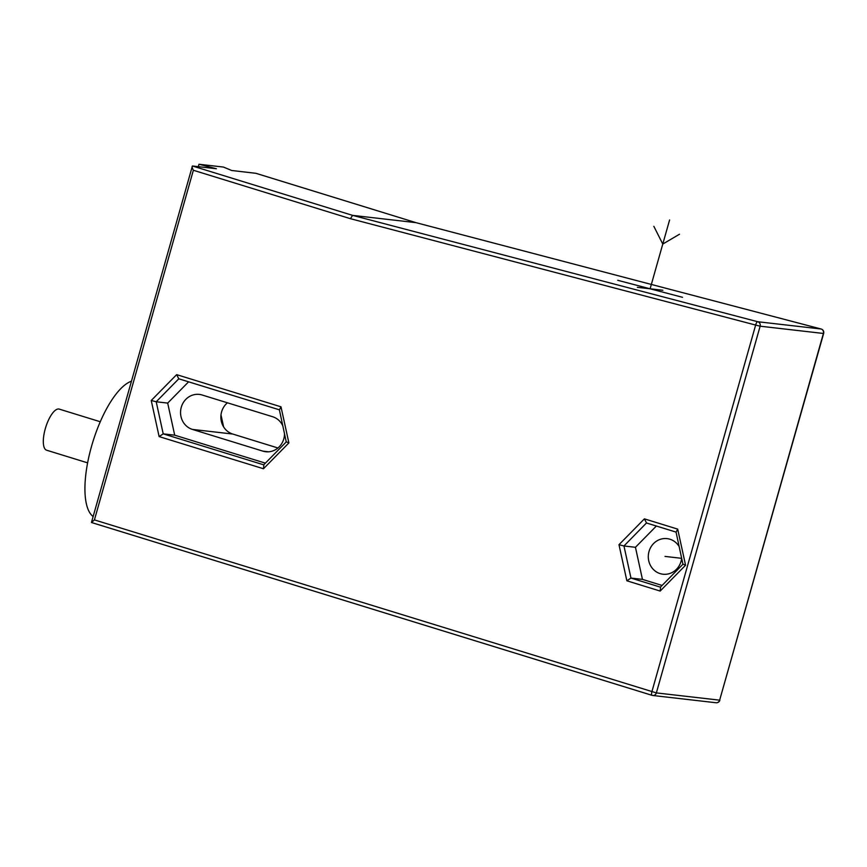 <?xml version="1.0" encoding="UTF-8"?>
<svg xmlns="http://www.w3.org/2000/svg" width="867" height="867" viewBox="0 0 867 867"><rect width="100%" height="100%" fill="white"/><g stroke="black" fill="none" stroke-linecap="round" stroke-linejoin="round"><path stroke-width="1.3" d="M660.405 587.143L630.97 578.072L626.863 580.792L618.984 544.693L644.398 518.856L677.691 529.119L685.569 565.219L660.166 591.056L626.863 580.792M660.567 587.197L660.166 591.056M656.352 526.041L635.446 547.294L623.958 545.982L630.97 578.072L642.447 579.384L662.085 585.442M635.446 547.294L642.447 579.384M644.398 518.856L646.544 523.007L675.913 532.056L646.457 522.996L623.958 545.982L618.984 544.693M676.065 532.121L682.936 564.244L660.242 587.317M676.141 532.132L677.691 529.119M683.153 564.222L685.569 565.219M665.032 556.419L681.646 558.326A17.914 16.722 96.5 0 1 662.995 574.214A17.914 16.722 96.5 0 1 660.166 573.629A17.914 16.722 96.5 0 1 648.657 552.983A17.914 16.722 96.5 0 1 667.081 538.624A17.914 16.722 96.5 0 1 669.909 539.209A17.914 16.722 96.5 0 1 679.034 546.362M227.425 402.797A17.914 16.722 -83.5 0 0 221.128 420.3A17.914 16.722 -83.5 0 0 232.735 434.042L277.949 447.979M282.653 425.502A17.914 16.722 -83.5 0 0 272.639 416.734L202.152 395.005A17.914 16.722 -83.5 0 0 199.334 394.409A17.914 16.722 -83.5 0 0 180.91 408.78A17.914 16.722 -83.5 0 0 192.42 429.414L262.896 451.143A17.914 16.722 -83.5 0 0 265.725 451.74A17.914 16.722 -83.5 0 0 284.506 433.988M188.594 381.827L167.689 403.09L174.7 435.18L265.389 463.141M286.251 441.932L279.38 409.82M286.457 441.921L288.884 442.918L263.47 468.754L159.116 436.589L151.237 400.478L176.651 374.642L280.995 406.818L288.884 442.918M279.456 409.831L280.995 406.818M178.797 378.803L279.217 409.766L178.797 378.803L176.651 374.642M263.72 464.842L163.213 433.858L156.212 401.768L167.689 403.09M178.786 378.803L156.212 401.768L151.237 400.478M174.7 435.18L163.213 433.858L159.116 436.589M263.871 464.896L263.47 468.754M350.409 218.69L193.363 170.268C192.16 167.949 191.845 166.518 192.409 165.987L91.447 522.498L94.427 519.907L656.362 692.906A3.587 3.349 96.5 0 1 652.179 695.367A3.587 1.268 -72.9 0 1 652.103 695.345A3.587 1.268 -72.9 0 1 651.876 691.779L755.645 325.06L350.409 218.69L352.598 215.374L415.878 222.635L821.049 328.994A3.587 1.268 -75.3 0 1 821.114 329.005A3.587 3.587 0 0 1 823.65 333.448L823.401 333.459A3.587 3.349 -83.5 0 0 821.049 328.994L757.769 321.733A3.587 3.349 96.5 0 1 760.131 326.198L755.645 325.06A3.587 1.268 -75.3 0 1 757.769 321.733L352.598 215.374L192.409 165.987L216.392 168.74L198.987 164.253L198.305 166.659M198.987 164.253L223.48 167.071L231.706 170.496L255.873 173.302M93.007 516.407A71.668 25.306 -72.9 0 1 91.49 446.483A71.668 25.306 -72.9 0 1 131.242 381.296M255.689 173.248L415.997 222.667M255.776 173.259L415.943 222.646L821.114 329.005A3.587 1.268 -75.3 0 1 821.19 329.037M91.447 522.498L652.103 695.345A3.587 3.587 0 0 0 652.743 695.486L716.023 702.747A3.587 3.349 -83.5 0 0 719.643 700.168L656.362 692.906L760.131 326.198L823.401 333.459L719.643 700.168L823.65 333.448M87.61 462.848L46.601 450.201A21.502 7.586 -72.9 0 1 45.279 428.775A21.502 7.586 -72.9 0 1 59.27 409.116L100.279 421.752M662.876 290.261L637.353 287.335M682.513 297.305L617.716 280.29M650.109 288.798L669.595 219.969M653.848 226.341L662.778 244.06L679.479 234.242M193.363 170.268L94.427 519.907M220.922 415.586L223.263 426.315M262.896 451.143L268.618 451.805M192.42 429.414L232.735 434.042M91.523 522.508L652.027 695.312M220.987 414.903L223.61 426.889M286.24 441.932L263.546 465.015M716.023 702.747A3.587 3.587 0 0 0 719.881 700.157"/></g></svg>
